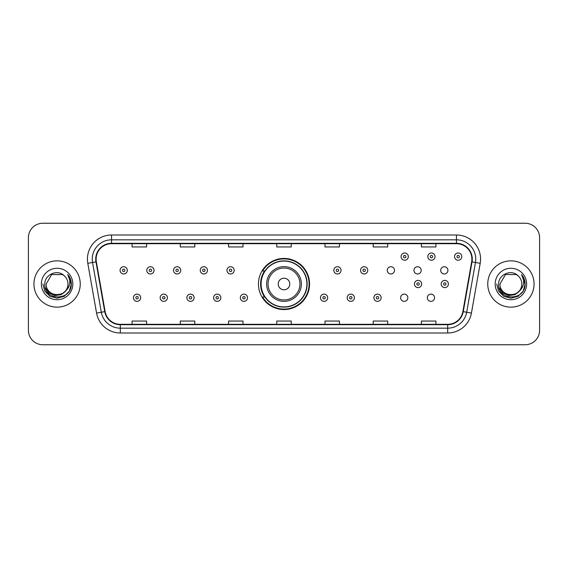 <?xml version="1.0" encoding="UTF-8"?>
<svg xmlns="http://www.w3.org/2000/svg" width="568" height="568" viewBox="0 0 568 568"><rect width="100%" height="100%" fill="white"/><g stroke="black" fill="none" stroke-linecap="round" stroke-linejoin="round"><path stroke-width="0.85" d="M258.44 284A25.56 25.56 0 0 0 284 309.56A25.56 25.56 0 0 0 309.56 284A25.56 25.56 0 0 0 284 258.44A25.56 25.56 0 0 0 258.44 284M400.61 297.746A3.614 3.614 0 0 0 404.231 301.359A3.614 3.614 0 0 0 407.845 297.746A3.614 3.614 0 0 0 404.231 294.125A3.614 3.614 0 0 0 400.61 297.746M427.328 297.746A3.614 3.614 0 0 0 430.949 301.359A3.614 3.614 0 0 0 434.563 297.746A3.614 3.614 0 0 0 430.949 294.125A3.614 3.614 0 0 0 427.328 297.746M440.69 270.354A3.614 3.614 0 0 0 444.304 273.968A3.614 3.614 0 0 0 447.925 270.354A3.614 3.614 0 0 0 444.304 266.733A3.614 3.614 0 0 0 440.69 270.354M413.973 270.354A3.614 3.614 0 0 0 417.586 273.968A3.614 3.614 0 0 0 421.207 270.354A3.614 3.614 0 0 0 417.586 266.733A3.614 3.614 0 0 0 413.973 270.354M387.255 270.354A3.614 3.614 0 0 0 390.869 273.968A3.614 3.614 0 0 0 394.49 270.354A3.614 3.614 0 0 0 390.869 266.733A3.614 3.614 0 0 0 387.255 270.354M264.567 297.021A23.387 23.387 0 0 1 264.567 270.979M28.4 237.701L28.4 330.299A14.47 14.47 0 0 0 42.87 344.762L525.13 344.762A14.47 14.47 0 0 0 539.6 330.299L539.6 237.701A14.47 14.47 0 0 0 525.13 223.238L42.87 223.238A14.47 14.47 0 0 0 28.4 237.701L28.4 330.299M33.945 284A23.146 23.146 0 0 0 57.098 307.146A23.146 23.146 0 0 0 80.244 284A23.146 23.146 0 0 0 57.098 260.854A23.146 23.146 0 0 0 33.945 284A23.146 23.146 0 0 0 57.098 307.146A23.146 23.146 0 0 0 80.244 284A23.146 23.146 0 0 0 57.098 260.854A23.146 23.146 0 0 0 33.945 284M487.756 284A23.146 23.146 0 0 0 510.902 307.146A23.146 23.146 0 0 0 534.055 284A23.146 23.146 0 0 0 510.902 260.854A23.146 23.146 0 0 0 487.756 284A23.146 23.146 0 0 0 510.902 307.146A23.146 23.146 0 0 0 534.055 284A23.146 23.146 0 0 0 510.902 260.854A23.146 23.146 0 0 0 487.756 284M96.113 259.114A15.435 15.435 0 0 1 111.541 243.686L456.459 243.686A15.435 15.435 0 0 1 471.653 261.798L462.877 311.562A15.435 15.435 0 0 1 447.683 324.314L120.317 324.314A15.435 15.435 0 0 1 105.123 311.562L96.347 261.798A15.435 15.435 0 0 1 96.113 259.114M95.722 259.114A15.819 15.819 0 0 0 95.964 261.862L104.739 311.633A15.819 15.819 0 0 0 120.317 324.704L447.683 324.704A15.819 15.819 0 0 0 463.261 311.633L472.036 261.862A15.819 15.819 0 0 0 456.459 243.296L111.541 243.296A15.819 15.819 0 0 0 95.722 259.114M87.799 263.303A24.112 24.112 0 0 1 111.541 235.003L456.459 235.003A24.112 24.112 0 0 1 480.201 263.303L471.426 313.075A24.112 24.112 0 0 1 447.683 332.997L120.317 332.997A24.112 24.112 0 0 1 96.574 313.075L87.799 263.303L92.541 262.466A19.291 19.291 0 0 1 111.541 239.824L456.459 239.824A19.291 19.291 0 0 1 475.459 262.466L466.676 312.237A19.291 19.291 0 0 1 447.683 328.176L120.317 328.176A19.291 19.291 0 0 1 101.324 312.237L92.541 262.466A19.291 19.291 0 0 1 92.25 259.114M525.13 223.238L42.87 223.238M42.87 344.762L525.13 344.762M539.6 330.299L539.6 237.701M463.261 311.633L466.676 312.237L475.459 262.466L480.201 263.303M276.765 243.686L276.765 246.952L291.235 246.952L291.235 243.686M228.542 243.686L228.542 246.952L243.005 246.952L243.005 243.686M180.312 243.686L180.312 246.952L194.781 246.952L194.781 243.686M132.088 243.686L132.088 246.952L146.558 246.952L146.558 243.686M324.995 243.686L324.995 246.952L339.458 246.952L339.458 243.686M373.219 243.686L373.219 246.952L387.688 246.952L387.688 243.686M421.442 243.686L421.442 246.952L435.912 246.952L435.912 243.686M291.235 324.314L291.235 321.048L276.765 321.048L276.765 324.314M243.005 324.314L243.005 321.048L228.542 321.048L228.542 324.314M194.781 324.314L194.781 321.048L180.312 321.048L180.312 324.314M146.558 324.314L146.558 321.048L132.088 321.048L132.088 324.314M339.458 324.314L339.458 321.048L324.995 321.048L324.995 324.314M387.688 324.314L387.688 321.048L373.219 321.048L373.219 324.314M435.912 324.314L435.912 321.048L421.442 321.048L421.442 324.314M65.448 291.008C59.661 298.825 45.625 293.819 46.193 284C45.525 298.065 68.664 298.065 67.997 284C68.664 298.065 45.525 298.065 46.193 284L51.645 274.557L62.544 274.557L64.234 275.764C57.545 268.749 44.666 274.529 44.787 284C43.559 300.827 70.844 301.267 71.291 284.816L71.312 284C71.27 280.422 70.084 277.283 67.741 274.578C69.523 277.496 70.148 280.642 69.623 284C69.111 286.861 67.72 289.197 65.448 291.008A10.906 10.906 0 0 0 67.997 284C68.664 298.065 45.525 298.065 46.193 284L51.645 274.557M67.997 284A10.906 10.906 0 0 0 64.234 275.764M66.144 290.418L61.223 294.678L54.769 295.58L48.834 292.896L45.128 287.536M41.372 284A15.726 15.726 0 0 0 57.098 299.726A15.726 15.726 0 0 0 72.818 284A15.726 15.726 0 0 0 57.098 268.274A15.726 15.726 0 0 0 41.372 284M67.741 274.578L71.305 284.412L70.645 279.69L71.305 284.412L70.645 279.69L71.305 284.412L67.848 274.699L71.305 284.412L67.848 274.699L71.312 284L69.41 291.107L64.205 296.311L57.098 298.214L49.984 296.311L44.78 291.107L42.877 284M67.848 274.699L71.305 284.419M289.786 284A5.787 5.787 0 0 0 284 278.214A5.787 5.787 0 0 0 278.214 284A5.787 5.787 0 0 0 284 289.786A5.787 5.787 0 0 0 289.786 284M301.359 284A17.359 17.359 0 0 0 284 266.64A17.359 17.359 0 0 0 266.64 284A17.359 17.359 0 0 0 284 301.359A17.359 17.359 0 0 0 301.359 284A17.359 17.359 0 0 1 284 301.359A17.359 17.359 0 0 1 266.64 284M306.905 284A22.905 22.905 0 0 0 284 261.095A22.905 22.905 0 0 0 261.095 284A22.905 22.905 0 0 0 284 306.905A22.905 22.905 0 0 0 306.905 284M309.077 284A25.077 25.077 0 0 1 262.565 297.021L264.894 297.021A23.125 23.125 0 0 0 307.125 284.057A23.125 23.125 0 0 0 264.894 270.979L262.565 270.979A25.077 25.077 0 0 1 309.077 284M521.807 284C522.475 298.065 499.336 298.065 500.003 284L505.456 274.557L516.355 274.557L518.044 275.764C511.356 268.749 498.477 274.529 498.597 284C497.369 300.827 524.654 301.267 525.102 284.816L525.123 284C525.08 280.422 523.895 277.283 521.552 274.578C523.334 277.496 523.959 280.642 523.433 284C522.922 286.861 521.53 289.197 519.259 291.008A10.906 10.906 0 0 0 521.807 284C522.475 298.065 499.336 298.065 500.003 284L505.456 274.557L516.355 274.557L518.044 275.764A10.906 10.906 0 0 1 521.807 284C522.475 298.065 499.336 298.065 500.003 284C499.435 293.819 513.472 298.825 519.259 291.008M519.954 290.418L515.034 294.678L508.58 295.58L502.644 292.896L498.938 287.536M495.182 284A15.726 15.726 0 0 0 510.902 299.726A15.726 15.726 0 0 0 526.628 284A15.726 15.726 0 0 0 510.902 268.274A15.726 15.726 0 0 0 495.182 284M521.552 274.578L525.116 284.412L524.456 279.69L525.123 284M496.688 284L498.59 291.107L503.795 296.311L510.902 298.214L518.016 296.311L523.22 291.107L525.123 284L521.658 274.699L525.116 284.412L521.765 274.82M521.658 274.699L525.116 284.419M127.31 270.354A3.614 3.614 0 0 1 123.696 273.968A3.614 3.614 0 0 1 120.075 270.354A3.614 3.614 0 0 1 123.696 266.733A3.614 3.614 0 0 1 127.31 270.354A3.614 3.614 0 0 0 123.696 266.733A3.614 3.614 0 0 0 120.075 270.354M154.027 270.354A3.614 3.614 0 0 1 150.413 273.968A3.614 3.614 0 0 1 146.792 270.354A3.614 3.614 0 0 1 150.413 266.733A3.614 3.614 0 0 1 154.027 270.354A3.614 3.614 0 0 0 150.413 266.733A3.614 3.614 0 0 0 146.792 270.354M180.745 270.354A3.614 3.614 0 0 1 177.131 273.968A3.614 3.614 0 0 1 173.51 270.354A3.614 3.614 0 0 1 177.131 266.733A3.614 3.614 0 0 1 180.745 270.354A3.614 3.614 0 0 0 177.131 266.733A3.614 3.614 0 0 0 173.51 270.354M207.462 270.354A3.614 3.614 0 0 1 203.848 273.968A3.614 3.614 0 0 1 200.234 270.354A3.614 3.614 0 0 1 203.848 266.733A3.614 3.614 0 0 1 207.462 270.354A3.614 3.614 0 0 0 203.848 266.733A3.614 3.614 0 0 0 200.234 270.354M234.179 270.354A3.614 3.614 0 0 1 230.565 273.968A3.614 3.614 0 0 1 226.951 270.354A3.614 3.614 0 0 1 230.565 266.733A3.614 3.614 0 0 1 234.179 270.354A3.614 3.614 0 0 0 230.565 266.733A3.614 3.614 0 0 0 226.951 270.354M341.048 270.354A3.614 3.614 0 0 1 337.435 273.968A3.614 3.614 0 0 1 333.821 270.354A3.614 3.614 0 0 1 337.435 266.733A3.614 3.614 0 0 1 341.048 270.354A3.614 3.614 0 0 0 337.435 266.733A3.614 3.614 0 0 0 333.821 270.354M367.766 270.354A3.614 3.614 0 0 1 364.152 273.968A3.614 3.614 0 0 1 360.538 270.354A3.614 3.614 0 0 1 364.152 266.733A3.614 3.614 0 0 1 367.766 270.354A3.614 3.614 0 0 0 364.152 266.733A3.614 3.614 0 0 0 360.538 270.354M408.328 256.608A3.614 3.614 0 0 1 404.714 260.222A3.614 3.614 0 0 1 401.093 256.608A3.614 3.614 0 0 1 404.714 252.987A3.614 3.614 0 0 1 408.328 256.608A3.614 3.614 0 0 0 404.714 252.987A3.614 3.614 0 0 0 401.093 256.608M435.045 256.608A3.614 3.614 0 0 1 431.431 260.222A3.614 3.614 0 0 1 427.81 256.608A3.614 3.614 0 0 1 431.431 252.987A3.614 3.614 0 0 1 435.045 256.608A3.614 3.614 0 0 0 431.431 252.987A3.614 3.614 0 0 0 427.81 256.608M461.763 256.608A3.614 3.614 0 0 1 458.149 260.222A3.614 3.614 0 0 1 454.528 256.608A3.614 3.614 0 0 1 458.149 252.987A3.614 3.614 0 0 1 461.763 256.608A3.614 3.614 0 0 0 458.149 252.987A3.614 3.614 0 0 0 454.528 256.608M133.437 297.746A3.614 3.614 0 0 1 137.051 294.125A3.614 3.614 0 0 1 140.672 297.746A3.614 3.614 0 0 1 137.051 301.359A3.614 3.614 0 0 1 133.437 297.746A3.614 3.614 0 0 0 137.051 301.359A3.614 3.614 0 0 0 140.672 297.746M160.155 297.746A3.614 3.614 0 0 1 163.769 294.125A3.614 3.614 0 0 1 167.39 297.746A3.614 3.614 0 0 1 163.769 301.359A3.614 3.614 0 0 1 160.155 297.746A3.614 3.614 0 0 0 163.769 301.359A3.614 3.614 0 0 0 167.39 297.746M186.872 297.746A3.614 3.614 0 0 1 190.486 294.125A3.614 3.614 0 0 1 194.107 297.746A3.614 3.614 0 0 1 190.486 301.359A3.614 3.614 0 0 1 186.872 297.746A3.614 3.614 0 0 0 190.486 301.359A3.614 3.614 0 0 0 194.107 297.746M213.589 297.746A3.614 3.614 0 0 1 217.203 294.125A3.614 3.614 0 0 1 220.824 297.746A3.614 3.614 0 0 1 217.203 301.359A3.614 3.614 0 0 1 213.589 297.746A3.614 3.614 0 0 0 217.203 301.359A3.614 3.614 0 0 0 220.824 297.746M240.307 297.746A3.614 3.614 0 0 1 243.921 294.125A3.614 3.614 0 0 1 247.541 297.746A3.614 3.614 0 0 1 243.921 301.359A3.614 3.614 0 0 1 240.307 297.746A3.614 3.614 0 0 0 243.921 301.359A3.614 3.614 0 0 0 247.541 297.746M320.459 297.746A3.614 3.614 0 0 1 324.079 294.125A3.614 3.614 0 0 1 327.693 297.746A3.614 3.614 0 0 1 324.079 301.359A3.614 3.614 0 0 1 320.459 297.746A3.614 3.614 0 0 0 324.079 301.359A3.614 3.614 0 0 0 327.693 297.746M347.176 297.746A3.614 3.614 0 0 1 350.797 294.125A3.614 3.614 0 0 1 354.411 297.746A3.614 3.614 0 0 1 350.797 301.359A3.614 3.614 0 0 1 347.176 297.746A3.614 3.614 0 0 0 350.797 301.359A3.614 3.614 0 0 0 354.411 297.746M373.893 297.746A3.614 3.614 0 0 1 377.514 294.125A3.614 3.614 0 0 1 381.128 297.746A3.614 3.614 0 0 1 377.514 301.359A3.614 3.614 0 0 1 373.893 297.746A3.614 3.614 0 0 0 377.514 301.359A3.614 3.614 0 0 0 381.128 297.746M414.455 284A3.614 3.614 0 0 1 418.069 280.386A3.614 3.614 0 0 1 421.683 284A3.614 3.614 0 0 1 418.069 287.614A3.614 3.614 0 0 1 414.455 284A3.614 3.614 0 0 0 418.069 287.614A3.614 3.614 0 0 0 421.683 284M441.173 284A3.614 3.614 0 0 1 444.787 280.386A3.614 3.614 0 0 1 448.4 284A3.614 3.614 0 0 1 444.787 287.614A3.614 3.614 0 0 1 441.173 284A3.614 3.614 0 0 0 444.787 287.614A3.614 3.614 0 0 0 448.4 284M456.459 235.003L456.459 243.296M92.541 262.466L95.964 261.862M120.317 332.997L120.317 324.704M447.683 324.704L447.683 332.997M96.574 313.075L104.739 311.633M472.036 261.862L475.459 262.466M111.541 235.003L111.541 243.296M466.676 312.237L471.426 313.075M299.947 284A15.947 15.947 0 0 0 284 268.053A15.947 15.947 0 0 0 268.053 284A15.947 15.947 0 0 0 284 299.947A15.947 15.947 0 0 0 299.947 284M122.489 270.354A1.207 1.207 0 0 0 123.696 271.561A1.207 1.207 0 0 0 124.903 270.354A1.207 1.207 0 0 0 123.696 269.147A1.207 1.207 0 0 0 122.489 270.354M149.207 270.354A1.207 1.207 0 0 0 150.413 271.561A1.207 1.207 0 0 0 151.62 270.354A1.207 1.207 0 0 0 150.413 269.147A1.207 1.207 0 0 0 149.207 270.354M175.924 270.354A1.207 1.207 0 0 0 177.131 271.561A1.207 1.207 0 0 0 178.338 270.354A1.207 1.207 0 0 0 177.131 269.147A1.207 1.207 0 0 0 175.924 270.354M202.641 270.354A1.207 1.207 0 0 0 203.848 271.561A1.207 1.207 0 0 0 205.055 270.354A1.207 1.207 0 0 0 203.848 269.147A1.207 1.207 0 0 0 202.641 270.354M229.358 270.354A1.207 1.207 0 0 0 230.565 271.561A1.207 1.207 0 0 0 231.772 270.354A1.207 1.207 0 0 0 230.565 269.147A1.207 1.207 0 0 0 229.358 270.354M336.228 270.354A1.207 1.207 0 0 0 337.435 271.561A1.207 1.207 0 0 0 338.642 270.354A1.207 1.207 0 0 0 337.435 269.147A1.207 1.207 0 0 0 336.228 270.354M362.945 270.354A1.207 1.207 0 0 0 364.152 271.561A1.207 1.207 0 0 0 365.359 270.354A1.207 1.207 0 0 0 364.152 269.147A1.207 1.207 0 0 0 362.945 270.354M403.507 256.608A1.207 1.207 0 0 0 404.714 257.815A1.207 1.207 0 0 0 405.914 256.608A1.207 1.207 0 0 0 404.714 255.401A1.207 1.207 0 0 0 403.507 256.608M430.225 256.608A1.207 1.207 0 0 0 431.431 257.815A1.207 1.207 0 0 0 432.631 256.608A1.207 1.207 0 0 0 431.431 255.401A1.207 1.207 0 0 0 430.225 256.608M456.942 256.608A1.207 1.207 0 0 0 458.149 257.815A1.207 1.207 0 0 0 459.349 256.608A1.207 1.207 0 0 0 458.149 255.401A1.207 1.207 0 0 0 456.942 256.608M138.258 297.746A1.207 1.207 0 0 0 137.051 296.539A1.207 1.207 0 0 0 135.851 297.746A1.207 1.207 0 0 0 137.051 298.953A1.207 1.207 0 0 0 138.258 297.746M164.976 297.746A1.207 1.207 0 0 0 163.769 296.539A1.207 1.207 0 0 0 162.569 297.746A1.207 1.207 0 0 0 163.769 298.953A1.207 1.207 0 0 0 164.976 297.746M191.693 297.746A1.207 1.207 0 0 0 190.486 296.539A1.207 1.207 0 0 0 189.286 297.746A1.207 1.207 0 0 0 190.486 298.953A1.207 1.207 0 0 0 191.693 297.746M218.41 297.746A1.207 1.207 0 0 0 217.203 296.539A1.207 1.207 0 0 0 216.003 297.746A1.207 1.207 0 0 0 217.203 298.953A1.207 1.207 0 0 0 218.41 297.746M245.127 297.746A1.207 1.207 0 0 0 243.921 296.539A1.207 1.207 0 0 0 242.721 297.746A1.207 1.207 0 0 0 243.921 298.953A1.207 1.207 0 0 0 245.127 297.746M325.279 297.746A1.207 1.207 0 0 0 324.079 296.539A1.207 1.207 0 0 0 322.873 297.746A1.207 1.207 0 0 0 324.079 298.953A1.207 1.207 0 0 0 325.279 297.746M351.997 297.746A1.207 1.207 0 0 0 350.797 296.539A1.207 1.207 0 0 0 349.59 297.746A1.207 1.207 0 0 0 350.797 298.953A1.207 1.207 0 0 0 351.997 297.746M378.714 297.746A1.207 1.207 0 0 0 377.514 296.539A1.207 1.207 0 0 0 376.307 297.746A1.207 1.207 0 0 0 377.514 298.953A1.207 1.207 0 0 0 378.714 297.746M419.276 284A1.207 1.207 0 0 0 418.069 282.793A1.207 1.207 0 0 0 416.862 284A1.207 1.207 0 0 0 418.069 285.207A1.207 1.207 0 0 0 419.276 284M445.994 284A1.207 1.207 0 0 0 444.787 282.793A1.207 1.207 0 0 0 443.58 284A1.207 1.207 0 0 0 444.787 285.207A1.207 1.207 0 0 0 445.994 284"/></g></svg>
